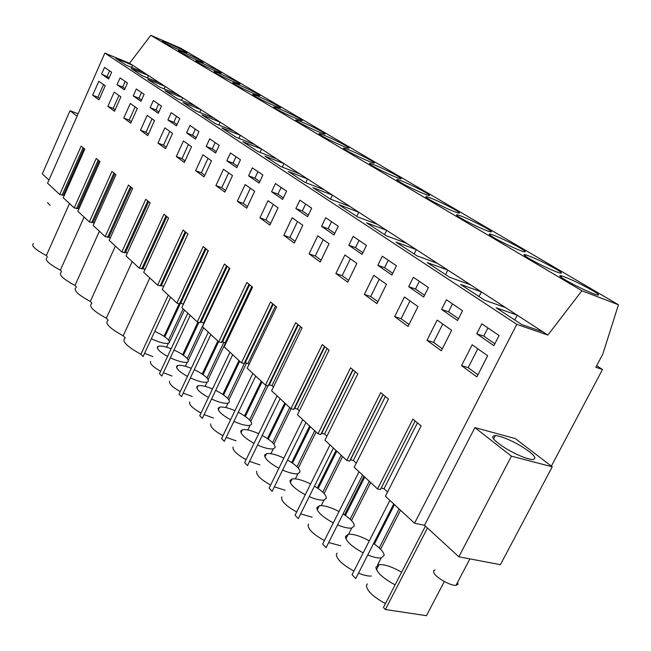 <?xml version="1.0" encoding="UTF-8"?>
<svg xmlns="http://www.w3.org/2000/svg" width="651" height="651" viewBox="0 0 651 651"><rect width="100%" height="100%" fill="white"/><g stroke="black" fill="none" stroke-linecap="round" stroke-linejoin="round"><path stroke-width="0.98" d="M64.278 195.39L59.737 194.503L47.564 183.224L104.844 53.105L129.533 63.253L150.796 35.317L180.677 48.166L618.45 304.774L602.81 354.079L595.844 367.262L602.5 369.491L551.356 466.124M458.825 556.792L500.416 564.677L552.243 466.8L515.299 438.579L474.904 427.593L424.533 525.267L458.825 556.792L511.434 456.18L552.243 466.8M424.533 525.267L414.549 523.225L516.796 324.344L547.857 335.086L581.904 290.761L618.45 304.774M415.159 421.002L380.412 489.568L377.531 488.934L412.872 419.122L421.124 425.909L385.408 496.225L414.549 523.225M381.16 488.087L384.033 488.722L387.565 491.969M356.26 463.17L353.338 460.485L350.482 459.818L349.652 461.136L346.82 460.477L380.721 392.659L388.435 399.014L354.193 467.304L377.531 488.934M326.924 436.178L324.54 433.989L321.732 433.297L320.805 434.469L318.014 433.786L350.58 367.856L357.822 373.812L324.939 440.198L346.82 460.477M299.37 410.83L297.466 409.08L294.7 408.372L293.699 409.414L290.948 408.714L322.278 344.566L329.08 350.165L297.458 414.744L318.014 433.786M273.444 386.979L271.972 385.628L269.245 384.904L268.179 385.823L265.47 385.107L295.652 322.644L302.056 327.917L271.605 390.787L290.948 408.714M249.007 364.495L247.917 363.494L245.232 362.762L244.109 363.575L241.448 362.851L270.556 301.991L276.594 306.963L247.225 368.206L265.47 385.107M225.93 343.272L222.544 341.84L221.373 342.556L218.744 341.824L246.859 282.485L252.564 287.181L224.213 346.885L241.448 362.851M204.105 323.189L201.069 322.042L199.857 322.668L197.269 321.928L224.449 264.037L229.844 268.489L202.445 326.721L218.744 341.824M183.436 304.172L180.718 303.268L179.464 303.822L176.926 303.073L203.218 246.574L208.336 250.781L181.832 307.622L197.269 321.928M163.808 286.188L157.615 285.187L183.086 229.998L187.944 234.002L162.27 289.5L176.926 303.073M145.124 269.172L139.265 268.188L163.962 214.26L168.576 218.061L143.7 272.289L157.615 285.187M127.368 252.987L121.818 252.018L145.775 199.296L150.169 202.909L126.034 255.924L139.265 268.188M110.458 237.566L105.185 236.614L128.467 185.047L132.649 188.489L109.205 240.333L121.818 252.018M94.346 222.854L89.333 221.926L111.956 171.457L115.943 174.745L93.166 225.474L105.185 236.614M78.966 208.808L74.198 207.905L96.202 158.494L100.01 161.627L77.86 211.29L89.333 221.926M59.737 194.503L81.147 146.101L84.793 149.103L63.237 197.741L74.198 207.905M77.054 116.228L70.023 110.727L42.299 173.89L48.971 180.026M104.844 53.105L516.796 324.344M101.572 74.035L104.51 67.387L111.622 72.22L108.652 78.942L101.572 74.035L109.205 77.681M245.15 184.55L254.647 191.256L246.737 208.165L237.322 201.265L245.15 184.55M248.609 175.843L252.336 167.852L262.89 175.021L259.098 183.102L248.609 175.843L254.899 178.203L259.806 181.596M150.145 107.667L158.274 113.298L161.513 106.129L153.343 100.571L150.145 107.667L155.988 109.962L158.885 111.956M157.949 143.074L164.841 127.865L172.564 133.317L165.606 148.688L157.949 143.074L163.523 145.165L169.797 131.364M133.203 95.941L136.303 88.992L144.099 94.289L140.958 101.304L133.203 95.941L138.964 98.211L141.544 99.994M130.29 103.476L137.304 108.432L130.737 123.129L123.78 118.026L130.29 103.476M117.034 84.744L120.044 77.941L127.49 83.002L124.431 89.862L117.034 84.744L122.705 86.998L125.008 88.585M114.185 92.108L120.891 96.844L114.503 111.223L107.854 106.349L114.185 92.108M167.917 119.971L171.205 112.713L179.782 118.547L176.454 125.879L167.917 119.971L173.85 122.282L177.072 124.512M147.159 115.382L154.515 120.573L147.753 135.603L140.453 130.249L147.159 115.382M202.941 154.759L211.477 160.789L204.072 176.885L195.609 170.684L202.941 154.759M441.573 309.445L457.58 320.52L462.535 310.714L446.431 299.769L441.573 309.445L448.506 311.796L458.507 318.689M321.578 226.361L334.02 234.978L338.235 226.239L325.728 217.735L321.578 226.361L328.145 228.745L334.801 233.343M206.196 146.475L209.687 138.866L219.175 145.319L215.627 153.009L206.196 146.475L212.299 148.819L216.295 151.569M226.841 160.773L236.785 167.657L240.447 159.772L230.454 152.977L226.841 160.773L233.042 163.124L237.469 166.184M183.419 140.974L191.532 146.703L184.355 162.433L176.307 156.533L183.419 140.974M215.92 185.576L223.488 169.26L232.488 175.615L224.839 192.11L215.92 185.576L221.755 187.7L228.639 172.897M348.855 245.248L362.062 254.386L366.44 245.403L353.159 236.378L348.855 245.248L355.511 247.632L362.876 252.71M320.227 262.036L309.079 253.866L317.778 235.808L329.024 243.751L320.227 262.036M295.863 208.564L299.867 200.158L311.666 208.174L307.597 216.685L295.863 208.564L302.341 210.94L308.354 215.09M292.185 217.751L302.796 225.246L294.317 243.043L283.795 235.336L292.185 217.751M271.581 191.744L275.438 183.558L286.586 191.134L282.664 199.418L271.581 191.744L277.961 194.12L283.397 197.871M268.017 200.687L278.042 207.767L269.856 225.116L259.92 217.833L268.017 200.687M347.715 282.192L335.883 273.518L344.916 254.972L356.862 263.403L347.715 282.192M408.673 286.668L413.336 277.277L428.407 287.522L423.655 297.035L408.673 286.668L415.517 289.028L424.542 295.261M404.442 296.986L417.991 306.548L408.079 326.452L394.669 316.614L404.442 296.986M377.824 265.307L391.878 275.039L396.443 265.795L382.3 256.185L377.824 265.307L384.578 267.683L392.732 273.306M437.171 320.089L451.648 330.309L441.313 350.808L426.983 340.31L437.171 320.089M373.747 275.324L386.458 284.292L376.945 303.626L364.357 294.398L373.747 275.324M105.21 85.777L98.993 99.855L92.645 95.201L98.806 81.253L105.21 85.777M186.577 132.894L195.544 139.102L198.986 131.592L189.97 125.464L186.577 132.894L192.598 135.221L196.187 137.703M476.744 333.792L481.821 323.824L499.065 335.542L493.881 345.657L476.744 333.792L483.758 336.119L494.85 343.769M487.664 355.731L476.857 376.872L461.526 365.626L472.17 344.794L487.664 355.731M129.533 63.253L132.568 65.23L115.585 58.248L126.188 65.206L143.334 72.228L148.518 75.589L131.29 68.55L142.39 75.825L159.78 82.913L165.199 86.437L147.728 79.324L159.349 86.949L176.991 94.094L182.671 97.78L164.947 90.619L177.129 98.602L195.023 105.812L200.972 109.677L182.996 102.451L195.788 110.841L213.935 118.108L220.184 122.16L201.948 114.877L215.391 123.69L233.799 131.014L240.365 135.278L221.869 127.938L236.004 137.206L254.687 144.579L261.596 149.071L242.831 141.682L257.723 151.447L276.667 158.868L283.95 163.596L264.916 156.167L280.638 166.469L299.851 173.931L307.524 178.919L288.23 171.449L304.831 182.337L324.312 189.823L332.433 195.105L312.862 187.602L330.439 199.125L350.181 206.636L358.774 212.218L338.943 204.699L357.57 216.913L377.58 224.44L386.686 230.356L366.586 222.829L386.368 235.792L406.647 243.328L416.315 249.61L395.954 242.082L416.998 255.876L437.529 263.395L447.815 270.084L427.202 262.565L449.629 277.269L470.413 284.764L481.382 291.892L460.526 284.414L484.474 300.119L505.493 307.557L547.857 335.086M514.754 319.966L517.211 315.174L496.127 307.76L521.768 324.572L542.999 331.929M131.592 67.419L132.568 65.23L143.334 72.228M147.484 77.9L148.518 75.589L159.78 82.913M164.101 88.87L165.199 86.437L176.991 94.094M181.499 100.368L182.671 97.78L195.023 105.812M199.727 112.411L200.972 109.677L213.935 118.108M218.85 125.065L220.184 122.16L233.799 131.014M238.933 138.362L240.365 135.278L254.687 144.579M260.058 152.358L261.596 149.071L276.667 158.868M282.29 167.112L283.95 163.596L299.851 173.931M305.734 182.679L307.524 178.919L324.312 189.823M330.488 199.141L332.433 195.105L350.181 206.636M356.756 216.376L358.774 212.218L377.58 224.44M384.595 234.629L386.686 230.356L406.647 243.328M414.142 254.004L416.315 249.61L437.529 263.395M445.553 274.6L447.815 270.084L470.413 284.764M479.022 296.539L481.382 291.892L505.493 307.557M150.796 35.317L581.904 290.761M185.649 51.689L186.878 52.845C184.965 52.69 168.161 45.025 163.409 42.136L162.27 41.037C164.223 41.208 180.758 48.752 185.649 51.689M520.312 248.121C525.414 251.164 526.569 252.36 523.778 251.717C519.181 250.602 501.97 242.522 493.857 237.656C489.015 234.734 487.925 233.587 490.594 234.205C495.151 235.288 511.979 243.173 520.312 248.121M371.363 160.699C374.488 162.547 375.236 163.311 373.625 162.986C370.224 162.343 353.005 154.393 346.373 150.389C343.419 148.623 342.711 147.891 344.249 148.2C347.658 148.843 364.544 156.622 371.363 160.699M299.924 118.759C302.308 120.175 302.91 120.769 301.738 120.557C298.923 120.118 281.777 112.249 275.861 108.676C273.607 107.325 273.046 106.756 274.169 106.959C277 107.407 293.837 115.121 299.924 118.759M322.514 132.023C325.118 133.561 325.76 134.212 324.458 133.96C321.456 133.463 304.286 125.57 298.142 121.851C295.676 120.378 295.074 119.76 296.319 119.996C299.338 120.5 316.191 128.247 322.514 132.023M346.291 145.979C349.139 147.671 349.839 148.371 348.391 148.086C345.193 147.517 327.99 139.591 321.61 135.742C318.917 134.13 318.258 133.455 319.649 133.724C322.855 134.293 339.732 142.056 346.291 145.979M219.859 71.765L221.242 73.091C219.07 72.863 202.136 65.124 197.033 62.032L195.739 60.771C197.953 61.015 214.61 68.615 219.859 71.765M179.546 51.689L178.333 50.509C180.408 50.713 197.009 58.289 202.07 61.332L203.372 62.561C201.338 62.374 184.469 54.676 179.546 51.689M257.983 94.143C259.993 95.331 260.514 95.843 259.562 95.681C257.088 95.355 240.032 87.551 234.539 84.223C232.643 83.092 232.147 82.604 233.066 82.758C235.572 83.092 252.336 90.758 257.983 94.143M238.478 82.693L239.95 84.117C237.631 83.849 220.632 76.077 215.343 72.863L213.967 71.504C216.319 71.797 233.034 79.43 238.478 82.693M254.687 96.145C252.621 94.908 252.1 94.387 253.109 94.566C255.778 94.948 272.582 102.638 278.441 106.154C280.622 107.448 281.191 108.001 280.125 107.806C277.489 107.431 260.384 99.595 254.687 96.145M429.554 199.613C425.608 197.237 424.704 196.285 426.844 196.757C430.913 197.644 447.774 205.48 455.456 210.053C459.622 212.527 460.582 213.52 458.353 213.032C454.26 212.128 437.033 204.105 429.554 199.613M400.21 182.247C396.638 180.099 395.808 179.228 397.72 179.643C401.561 180.441 418.438 188.261 425.819 192.655C429.595 194.901 430.482 195.805 428.48 195.381C424.623 194.576 407.396 186.568 400.21 182.247M372.527 165.867C369.28 163.922 368.515 163.124 370.232 163.482C373.853 164.198 390.738 172.002 397.834 176.234C401.26 178.268 402.074 179.098 400.284 178.724C396.654 178 379.427 170.025 372.527 165.867M555.881 269.001C561.553 272.387 562.83 273.705 559.714 272.964C554.839 271.744 537.645 263.622 529.19 258.561C523.803 255.306 522.598 254.045 525.585 254.753C533.747 257.519 543.845 262.272 555.881 269.001M460.713 218.044C456.343 215.416 455.358 214.374 457.743 214.911C462.055 215.896 478.9 223.757 486.899 228.509C491.505 231.251 492.555 232.342 490.065 231.772C485.719 230.771 468.492 222.715 460.713 218.044M565.54 280.068C559.559 276.455 558.232 275.056 561.561 275.869C569.869 278.701 580.163 283.567 592.451 290.46C598.741 294.219 600.149 295.676 596.682 294.838C591.547 293.495 574.353 285.341 565.54 280.068M596.666 365.707L602.5 369.491M389.892 500.383L352.053 574.735L355.723 578.56L393.749 503.955M358.986 471.747L322.66 544.049L326.102 547.637L362.599 475.1M330 444.893L295.074 515.242L298.304 518.611L333.385 448.034M302.748 419.643L269.123 488.144L272.159 491.318L305.937 422.597M277.082 395.865L244.662 462.617L247.535 465.611L280.085 398.648M252.865 373.43L221.584 438.514L224.294 441.345L255.705 376.058M229.982 352.232L199.759 415.729L202.323 418.406L232.667 354.722M208.328 332.173L179.09 394.156L181.523 396.687L210.875 334.524M187.805 313.155L159.495 373.698L161.798 376.099L190.214 315.385M125.261 337.975C121.273 340.88 126.489 346.308 140.893 354.266L143.082 356.553L170.611 297.23M108.074 320.373C104.42 323.116 109.466 328.259 123.194 335.794L124.846 337.519M91.71 303.586C88.357 306.182 93.239 311.056 106.349 318.209L107.928 319.853M76.11 287.555C73.026 290.012 77.762 294.643 90.302 301.454L91.913 303.138M61.227 272.24C58.387 274.567 62.968 278.97 74.979 285.455L76.395 286.936M46.994 257.584C44.382 259.79 48.833 263.989 60.348 270.181L61.568 271.459M33.396 243.555C30.971 245.647 35.292 249.65 46.351 255.574L47.409 256.673M444.299 581.53L426.446 615.683L385.384 609.523L383.431 607.489L425.42 526.081M210.729 423.899C210.07 426.82 214.13 430.767 222.927 435.722M226.214 437.35L236.028 440.808M281.899 496.916L281.574 497.576C281.476 501.506 286.513 506.307 296.693 511.971M300.664 513.859L312.073 517.211M189.636 401.96C188.839 404.621 192.631 408.323 201.021 413.076M204.121 414.622L213.52 418.064M256.763 471.234L256.592 471.584C256.274 475.149 260.953 479.632 270.645 485.052M274.356 486.85L285.179 490.276M144.587 353.306L152.904 356.61M337.047 553.09L336.331 554.506C336.762 559.339 342.629 564.856 353.924 571.057M358.473 573.157C363.868 575.329 368.173 576.29 371.395 576.029M367.376 583.882L366.407 585.778C367.172 591.157 373.519 597.089 385.441 603.583M233.009 447.066C232.513 450.297 236.874 454.496 246.094 459.679M249.585 461.388L259.879 464.847M169.642 381.169C168.723 383.585 172.271 387.068 180.286 391.625M183.216 393.098L192.224 396.5M308.615 524.153L308.11 525.162C308.257 529.515 313.684 534.658 324.401 540.582M328.649 542.576L340.742 545.766M150.658 361.435C149.64 363.624 152.961 366.912 160.626 371.282M163.401 372.689L172.043 376.042M70.023 110.727L78.136 113.77M46.351 255.574L69.478 203.527M84.101 217.068L60.348 270.181M99.391 231.235L74.979 285.455M115.398 246.07L90.302 301.454M132.186 261.629L106.349 318.209M149.811 277.953L123.194 335.794M168.324 295.106L140.893 354.266M427.479 527.985L385.384 609.523M474.904 427.593L511.434 456.18M384.033 488.722L417.429 422.873M353.338 460.485L385.384 396.5M350.482 459.818L383.105 394.62M349.652 461.136L382.983 394.522M324.54 433.989L355.332 371.762M321.732 433.297L353.07 369.906M320.805 434.469L352.826 369.703M297.466 409.08L327.095 348.529M294.7 408.372L324.857 346.682M293.699 409.414L324.507 346.397M271.972 385.628L300.518 326.656M269.245 384.904L298.304 324.825M268.179 385.823L297.857 324.458M247.917 363.494L275.463 306.027M245.232 362.762L273.265 304.22M244.109 363.575L272.736 303.781M225.189 342.581L251.791 286.546M222.544 341.84L249.618 284.756M221.373 342.556L249.016 284.259M203.673 322.79L229.396 268.114M201.069 322.042L227.248 266.349M199.857 322.668L226.581 265.795M183.281 304.025L208.174 250.651M180.718 303.268L206.05 248.902M179.464 303.822L205.325 248.308M161.399 285.464L185.942 232.35M160.122 285.935L185.169 231.715M143.041 268.529L166.843 216.628M141.731 268.944L166.021 215.953M125.57 252.425L148.672 201.672M124.243 252.775L147.81 200.964M108.929 237.078L131.364 187.431M107.578 237.371L130.469 186.691M93.052 222.439L114.861 173.85M91.685 222.683L113.933 173.085M77.9 208.458L99.107 160.887M76.517 208.662L98.155 160.097M63.407 195.097L84.052 148.493M62.016 195.259L83.084 147.696M109.571 70.829L107.163 76.273M237.322 201.265L243.246 203.397L250.366 188.229M247.51 206.513L243.246 203.397M257.959 171.677L254.899 178.203M158.608 104.152L155.988 109.962M166.282 147.183L163.523 145.165M141.503 92.532L138.964 98.211M123.78 118.026L129.191 120.093L135.115 106.886M131.38 121.688L129.191 120.093M125.179 81.432L122.705 86.998M107.854 106.349L113.193 108.408L118.954 95.477M115.129 109.816L113.193 108.408M176.543 116.342L173.85 122.282M140.453 130.249L145.954 132.332L152.049 118.832M148.412 134.13L145.954 132.332M195.609 170.684L201.354 172.8L208.027 158.348M204.796 175.314L201.354 172.8M452.486 303.887L448.506 311.796M331.546 221.69L328.145 228.745M215.164 142.593L212.299 148.819M236.004 156.753L233.042 163.124M176.307 156.533L181.971 158.641L188.432 144.522M185.055 160.895L181.971 158.641M225.588 190.499L221.755 187.7M359.043 240.374L355.511 247.632M309.079 253.866L315.263 256.006L323.173 239.625M321.081 260.254L315.263 256.006M305.62 204.064L302.341 210.94M283.795 235.336L289.898 237.477L297.523 221.519M295.147 241.301L289.898 237.477M281.126 187.423L277.961 194.12M259.92 217.833L265.925 219.965L273.29 204.414M270.661 223.423L265.925 219.965M335.883 273.518L342.166 275.65L350.368 258.821M348.61 280.361L342.166 275.65M419.334 281.354L415.517 289.028M394.669 316.614L401.122 318.713L410 300.908M409.048 324.507L401.122 318.713M388.248 260.229L384.578 267.683M426.983 340.31L433.525 342.377L442.786 324.052M442.322 348.806L433.525 342.377M364.357 294.398L370.728 296.514L379.256 279.214M377.881 301.738L370.728 296.514M92.645 95.201L97.902 97.235L103.509 84.573M99.603 98.48L97.902 97.235M195.373 129.142L192.598 135.221M487.916 327.966L483.758 336.119M461.526 365.626L468.15 367.669L477.818 348.781M477.915 374.805L468.15 367.669M380.607 549.249L400.544 510.246M344.566 514.86L363.958 476.353M351.499 520.556L370.671 482.578M317.338 487.933L335.989 450.443M324.1 493.556L342.572 456.538M291.672 462.544L309.64 426.031M298.264 468.118L316.085 432.004M267.431 438.571L284.764 402.985M273.859 444.104L291.119 408.755M244.507 415.899L261.246 381.193M250.765 421.409L267.992 385.774M222.788 394.425L238.974 360.556M228.883 399.926L246.517 363.112M202.192 374.056L217.849 340.994M208.108 379.574L225.523 342.89M182.622 354.714L197.928 322.115M188.342 360.304L203.633 327.819M164.011 336.315L179.188 303.74M169.463 342.157L184.453 310.047M168.544 340.156L183.151 308.843M164.809 336.86L180.392 303.415M187.268 358.595L203.983 323.075M183.427 355.267L198.872 322.383M206.953 377.987L223.928 342.231M202.998 374.618L218.606 341.685M227.679 398.412L244.491 363.299M223.61 394.994L239.731 361.264M249.52 419.944L266.259 385.319M245.329 416.469L262.011 381.901M272.582 442.68L289.719 407.575M268.269 439.148L285.537 403.701M296.954 466.726L314.71 430.726M292.511 463.121L310.421 426.755M322.766 492.189L341.189 455.252M318.184 488.51L336.779 451.167M350.14 519.205L369.28 481.284M345.421 515.446L364.747 477.085M379.232 547.922L399.144 508.952M374.366 544.073L394.473 504.631M238.282 412.27L240.854 413.654C248.43 418.129 252.002 421.661 251.587 424.265L250.041 425.347C246.591 425.957 241.212 424.639 233.896 421.384M230.6 419.757C221.779 414.817 217.67 410.936 218.272 408.12L219.68 407.168C222.935 406.55 228.021 407.721 234.954 410.691M305.254 494.736C295.041 489.088 289.947 484.36 289.972 480.552L292.136 478.933C296.4 478.363 302.552 480.047 310.592 483.986M314.457 486.11C322.359 490.984 326.322 495.02 326.346 498.218L324.035 500.033C320.683 500.529 315.751 499.398 309.233 496.632M215.684 390.372L219.175 392.203C226.499 396.516 229.884 399.869 229.339 402.261L228.005 403.156C224.554 403.791 219.061 402.416 211.551 399.047M208.442 397.492C200.02 392.756 196.187 389.111 196.927 386.564L198.132 385.783C201.11 385.156 205.903 386.206 212.519 388.924M287.547 460.013L287.97 460.249C296.075 465.083 300.078 469.045 299.973 472.13L297.946 473.668C294.545 474.205 289.435 473.008 282.607 470.063M278.88 468.256C269.164 462.861 264.428 458.442 264.68 455L266.568 453.641C270.458 453.039 276.227 454.528 283.869 458.092M154.783 331.335L160.496 334.166C167.169 338.048 170.082 340.929 169.211 342.784L168.406 343.272C164.98 343.931 159.292 342.434 151.333 338.772M373.576 543.528C380.387 548.248 383.911 552.203 384.147 555.384L381.209 557.891C378.019 558.281 373.528 557.305 367.75 554.961M363.185 552.862C351.849 546.669 345.917 541.233 345.396 536.546L348.195 534.292C353.355 533.82 360.385 536.017 369.28 540.875M395.1 584.858C383.138 578.381 376.717 572.53 375.855 567.314L378.996 564.661C384.367 564.262 391.552 566.582 400.552 571.611L401.61 572.237M254.036 443.307C244.784 438.147 240.382 434.005 240.821 430.897L242.457 429.758C246.013 429.139 251.424 430.457 258.699 433.704M262.198 435.446L263.753 436.3C271.589 440.947 275.365 444.69 275.096 447.522L273.322 448.816C269.888 449.393 264.631 448.132 257.544 445.024M187.464 376.408C179.424 371.867 175.835 368.442 176.706 366.122L177.715 365.496C180.449 364.869 184.974 365.813 191.28 368.32M194.291 369.638L198.604 371.859C205.7 376.018 208.914 379.199 208.247 381.396L207.116 382.145C203.657 382.788 198.091 381.372 190.401 377.889M333.304 522.875C322.546 516.967 317.053 511.906 316.825 507.682L319.299 505.77C323.986 505.241 330.553 507.162 339.008 511.523M343.077 513.891C350.466 518.709 354.225 522.712 354.356 525.918L351.743 528.051C348.456 528.498 343.728 527.44 337.552 524.877M174.02 349.994L179.074 352.541C185.95 356.561 189.01 359.58 188.237 361.606L187.268 362.208C183.834 362.867 178.195 361.403 170.359 357.822M167.576 356.414C159.886 352.061 156.525 348.83 157.501 346.731L158.348 346.226C160.862 345.608 165.134 346.454 171.148 348.773M520.312 445.642C509.782 439.677 501.473 436.292 495.378 435.503C489.568 436.064 493.474 440.646 507.088 449.231C517.626 455.236 525.984 458.67 532.16 459.533C538.084 458.89 534.137 454.26 520.312 445.642M50.16 205.285L47.539 202.681M457.629 582.246L457.978 584.297L456.009 585.322C450.565 586.063 435.234 577.209 433.729 572.481L433.656 570.805L435.047 569.959M490.089 235.206L490.594 234.205M343.956 148.81L344.249 148.2M273.957 107.423L274.169 106.959M296.083 120.5L296.319 119.996M319.381 134.285L319.649 133.724M252.913 94.981L253.109 94.566M426.438 197.578L426.844 196.757M397.354 180.384L397.72 179.643M369.906 164.158L370.232 163.482M525.023 255.859L525.585 254.753M457.295 215.823L457.743 214.911M560.934 277.082L561.561 275.869M219.68 407.176L218.362 409.943M250.049 425.347L247.811 429.969M292.144 478.933L290.297 482.668M324.043 500.033L321.244 505.632M198.132 385.783L196.944 388.289M228.005 403.164L225.897 407.567M266.576 453.641L264.924 457.018M297.946 473.668L295.383 478.851M168.406 343.272L166.583 347.186M348.195 534.292L345.893 538.841M381.209 557.891L377.547 565.052M378.996 564.661L376.433 569.682M242.457 429.758L240.984 432.817M273.322 448.816L270.938 453.69M177.723 365.496L176.657 367.766M207.116 382.145L205.106 386.36M319.299 505.77L317.24 509.896M351.743 528.051L348.619 534.227M158.348 346.226L157.396 348.285M187.268 362.208L185.364 366.261M493.572 438.977L495.378 435.503M469.884 558.892L456.009 585.322"/></g></svg>
